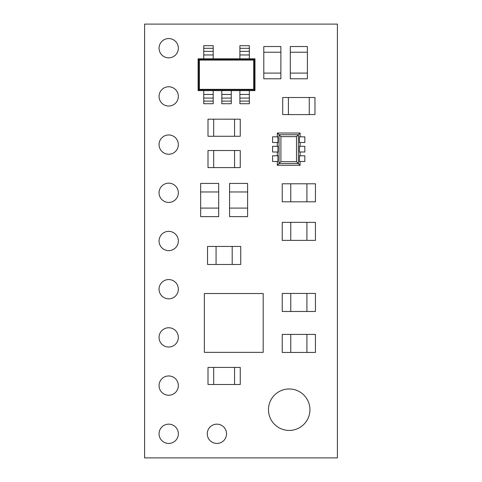 <?xml version="1.0" encoding="UTF-8"?>
<svg xmlns="http://www.w3.org/2000/svg" width="482" height="482" viewBox="0 0 482 482"><rect width="100%" height="100%" fill="white"/><g stroke="black" fill="none" stroke-linecap="round" stroke-linejoin="round"><path stroke-width="0.72" d="M159.06 385.6A9.64 9.64 0 0 0 168.7 395.24A9.64 9.64 0 0 0 178.34 385.6A9.64 9.64 0 0 0 168.7 375.96A9.64 9.64 0 0 0 159.06 385.6M159.06 433.8A9.64 9.64 0 0 0 168.7 443.44A9.64 9.64 0 0 0 178.34 433.8A9.64 9.64 0 0 0 168.7 424.16A9.64 9.64 0 0 0 159.06 433.8M268.474 409.7A20.726 20.726 0 0 0 289.2 430.426A20.726 20.726 0 0 0 309.926 409.7A20.726 20.726 0 0 0 289.2 388.974A20.726 20.726 0 0 0 268.474 409.7M159.06 337.4A9.64 9.64 0 0 0 168.7 347.04A9.64 9.64 0 0 0 178.34 337.4A9.64 9.64 0 0 0 168.7 327.76A9.64 9.64 0 0 0 159.06 337.4M159.06 289.2A9.64 9.64 0 0 0 168.7 298.84A9.64 9.64 0 0 0 178.34 289.2A9.64 9.64 0 0 0 168.7 279.56A9.64 9.64 0 0 0 159.06 289.2M207.26 433.8A9.64 9.64 0 0 0 216.9 443.44A9.64 9.64 0 0 0 226.54 433.8A9.64 9.64 0 0 0 216.9 424.16A9.64 9.64 0 0 0 207.26 433.8M159.06 96.4A9.64 9.64 0 0 0 168.7 106.04A9.64 9.64 0 0 0 178.34 96.4A9.64 9.64 0 0 0 168.7 86.76A9.64 9.64 0 0 0 159.06 96.4M159.06 144.6A9.64 9.64 0 0 0 168.7 154.24A9.64 9.64 0 0 0 178.34 144.6A9.64 9.64 0 0 0 168.7 134.96A9.64 9.64 0 0 0 159.06 144.6M159.06 192.8A9.64 9.64 0 0 0 168.7 202.44A9.64 9.64 0 0 0 178.34 192.8A9.64 9.64 0 0 0 168.7 183.16A9.64 9.64 0 0 0 159.06 192.8M159.06 241A9.64 9.64 0 0 0 168.7 250.64A9.64 9.64 0 0 0 178.34 241A9.64 9.64 0 0 0 168.7 231.36A9.64 9.64 0 0 0 159.06 241M159.06 48.2A9.64 9.64 0 0 0 168.7 57.84A9.64 9.64 0 0 0 178.34 48.2A9.64 9.64 0 0 0 168.7 38.56A9.64 9.64 0 0 0 159.06 48.2M263.184 352.354L263.184 293.526L204.356 293.526L204.356 352.354L263.184 352.354M144.6 24.1L144.6 457.9L337.4 457.9L337.4 24.1L144.6 24.1M300.093 152.192L299.491 152.192L299.491 146.118L300.093 146.118L300.093 142.702L299.491 142.702L299.491 136.629L300.093 136.629L300.093 133.026L277.319 133.026L277.319 136.629L277.921 136.629L277.921 142.702L277.319 142.702L277.319 146.118L277.921 146.118L277.921 152.192L277.319 152.192L277.319 155.608L277.921 155.608L277.921 161.681L277.319 161.681L277.319 165.284L300.093 165.284L300.093 161.681L299.491 161.681L299.491 155.608L300.093 155.608L300.093 152.192L299.491 152.192M213.695 150.523L208.001 150.523L208.001 167.597L213.695 167.597L213.695 150.505L240.259 150.523L240.259 167.597L234.565 167.597L234.565 150.523M234.565 167.597L213.695 167.597M213.695 119.193L208.001 119.193L208.001 136.267L213.695 136.267L213.695 119.175L240.259 119.193L240.259 136.267L234.565 136.267L234.565 119.193M234.565 136.267L213.695 136.267M309.275 114.577L314.969 114.577L314.969 97.503L309.275 97.503L309.275 114.596L282.711 114.577L282.711 97.503L288.405 97.503L288.405 114.577M288.405 97.503L309.275 97.503M307.377 52.225L307.377 46.531L290.303 46.531L290.303 52.225L307.396 52.225L307.377 78.789L290.303 78.789L290.303 73.095L307.377 73.095M290.303 73.095L290.303 52.225M280.867 52.225L280.867 46.531L263.793 46.531L263.793 52.225L280.886 52.225L280.867 78.789L263.793 78.789L263.793 73.095L280.867 73.095M263.793 73.095L263.793 52.225M213.695 367.423L208.001 367.423L208.001 384.497L213.695 384.497L213.695 367.404L240.259 367.423L240.259 384.497L234.565 384.497L234.565 367.423M234.565 384.497L213.695 384.497M296.49 136.623L298.364 134.755L298.364 163.555L296.49 161.687L296.49 136.623L280.922 136.623L277.319 133.026M300.093 165.284L298.364 163.555L279.054 163.555L279.054 134.755L298.364 134.755L300.093 133.026M277.921 152.192L277.319 152.192M277.319 155.608L277.921 155.608M277.921 161.681L277.319 161.681M280.922 136.623L280.922 161.687L277.319 165.284M277.319 136.629L277.921 136.629M277.921 142.702L277.319 142.702M277.319 146.118L277.921 146.118M299.491 136.629L300.093 136.629M300.093 161.681L299.491 161.681M299.491 155.608L300.093 155.608M299.491 146.118L300.093 146.118M300.093 142.702L299.491 142.702M277.921 161.488L272.577 161.488L272.577 155.794L277.921 155.794M299.491 155.794L304.835 155.794L304.835 161.488L299.491 161.488M277.921 151.999L272.577 151.999L272.577 146.305L277.921 146.305M277.921 142.515L272.577 142.515L272.577 136.822L277.921 136.822M299.491 146.305L304.835 146.305L304.835 151.999L299.491 151.999M299.491 136.822L304.835 136.822L304.835 142.515L299.491 142.515M200.657 208.097L218.683 208.097L218.683 216.635L200.657 216.635L200.657 183.425L218.683 183.425L218.683 191.963L200.657 191.963M218.683 208.097L218.683 191.963M229.577 208.097L247.603 208.097L247.603 216.635L229.577 216.635L229.577 183.425L247.603 183.425L247.603 191.963L229.577 191.963M247.603 208.097L247.603 191.963M306.907 201.813L306.907 183.787L315.445 183.787L315.445 201.813L282.235 201.813L282.235 183.787L290.773 183.787L290.773 201.813M306.907 183.787L290.773 183.787M290.773 334.412L290.773 352.438L282.235 352.438L282.235 334.412L315.445 334.412L315.445 352.438L306.907 352.438L306.907 334.412M290.773 352.438L306.907 352.438M306.907 311.468L306.907 293.442L315.445 293.442L315.445 311.468L282.235 311.468L282.235 293.442L290.773 293.442L290.773 311.468M306.907 293.442L290.773 293.442M306.907 240.373L306.907 222.347L315.445 222.347L315.445 240.373L282.235 240.373L282.235 222.347L290.773 222.347L290.773 240.373M306.907 222.347L290.773 222.347M232.197 264.473L232.197 246.447L240.735 246.447L240.735 264.473L207.525 264.473L207.525 246.447L216.063 246.447L216.063 264.473M232.197 246.447L216.063 246.447M213.189 58.804L254.978 58.804L254.978 90.616L198.102 90.616L198.102 58.804L213.189 58.804L213.189 45.694L203.741 45.694L203.741 48.314L213.189 48.314M231.264 94.454L231.264 103.726L221.816 103.726L221.816 94.454L231.264 94.454L231.264 90.616M221.816 94.454L221.816 90.616M221.816 98.069L231.264 98.069L221.816 98.069M254.978 58.804L254.183 59.599L254.183 89.821L198.897 89.821L198.102 90.616M198.102 58.804L198.897 59.599L254.183 59.599L253.707 60.075L199.373 60.075L198.897 59.599L198.897 89.821L199.373 89.345L253.707 89.345L253.707 60.075M253.707 89.345L254.978 90.616M213.189 94.454L213.189 103.726L203.741 103.726L203.741 94.454L213.189 94.454L213.189 90.616M203.741 94.454L203.741 90.616M203.741 98.069L213.189 98.069L203.741 98.069M249.339 94.454L249.339 103.726L239.891 103.726L239.891 94.454L249.339 94.454L249.339 90.616M239.891 94.454L239.891 90.616M239.891 98.069L249.339 98.069L239.891 98.069M203.741 48.314L203.741 58.804M203.741 51.351L213.189 51.351L203.741 51.351M239.891 48.314L249.339 48.314L249.339 45.694L239.891 45.694L239.891 58.804M249.339 48.314L249.339 58.804M239.891 51.351L249.339 51.351L239.891 51.351M280.922 161.687L296.49 161.687M199.373 60.075L199.373 89.345M221.816 101.106L231.264 101.106M203.741 101.106L213.189 101.106M239.891 101.106L249.339 101.106M203.741 54.966L213.189 54.966M239.891 54.966L249.339 54.966"/></g></svg>
